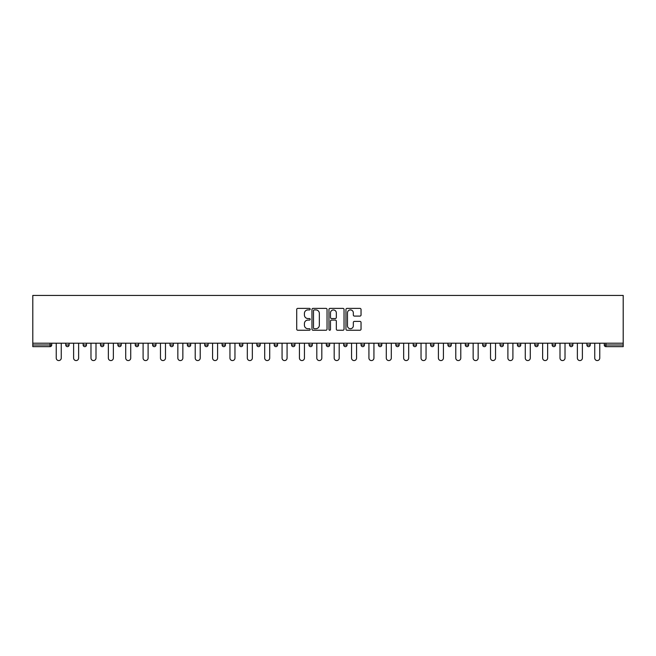 <?xml version="1.0" encoding="UTF-8"?>
<svg xmlns="http://www.w3.org/2000/svg" width="656" height="656" viewBox="0 0 656 656"><rect width="100%" height="100%" fill="white"/><g stroke="black" fill="none" stroke-linecap="round" stroke-linejoin="round"><path stroke-width="0.98" d="M310.181 309.148A0.763 0.763 0 0 0 309.419 308.386L297.808 308.386A1.091 1.091 0 0 0 296.709 309.476L296.709 329.148A1.091 1.091 0 0 0 297.808 330.247L309.419 330.247A0.763 0.763 0 0 0 310.181 329.476A0.763 0.763 0 0 0 309.419 328.713L307.918 328.713A3.501 3.501 0 0 1 304.417 325.22L304.417 323.58A3.501 3.501 0 0 1 307.918 320.079L309.419 320.079A0.763 0.763 0 0 0 310.181 319.316A0.763 0.763 0 0 0 309.419 318.545L307.918 318.545A3.501 3.501 0 0 1 304.417 315.052L304.417 313.412A3.501 3.501 0 0 1 307.918 309.911L309.419 309.911A0.763 0.763 0 0 0 310.181 309.148M359.947 316.094A1.091 1.091 0 0 0 361.038 314.995L361.038 309.476A1.091 1.091 0 0 0 359.947 308.386L347.049 308.386A1.091 1.091 0 0 0 345.95 309.476L345.95 329.148A1.091 1.091 0 0 0 347.049 330.247L359.947 330.247A1.091 1.091 0 0 0 361.038 329.148L361.038 322.481A1.091 1.091 0 0 0 359.947 321.391L354.42 321.391A1.091 1.091 0 0 0 353.33 322.481L353.33 325.794A2.927 2.927 0 0 1 350.411 328.713A2.927 2.927 0 0 1 347.483 325.794L347.483 312.838A2.927 2.927 0 0 1 350.411 309.911A2.927 2.927 0 0 1 353.33 312.838L353.33 314.995A1.091 1.091 0 0 0 354.42 316.094L359.947 316.094M623.2 343.203L32.8 343.203L32.8 295.43L623.2 295.43L623.2 346.655L605.939 346.655A1.673 1.673 0 0 1 604.266 344.982L604.266 343.203M327.041 309.476A1.091 1.091 0 0 0 325.95 308.386L313.051 308.386A1.091 1.091 0 0 0 311.961 309.476L311.961 329.148A1.091 1.091 0 0 0 313.051 330.247L325.95 330.247A1.091 1.091 0 0 0 327.041 329.148L327.041 309.476M330.05 308.386L342.949 308.386A1.091 1.091 0 0 1 344.039 309.476L344.039 329.148A1.091 1.091 0 0 1 342.949 330.247L337.43 330.247A1.091 1.091 0 0 1 336.331 329.148L336.331 321.169A1.091 1.091 0 0 0 335.241 320.079L331.583 320.079A1.091 1.091 0 0 0 330.485 321.169L330.485 329.476A0.763 0.763 0 0 1 329.722 330.247A0.763 0.763 0 0 1 328.959 329.476L328.959 309.476A1.091 1.091 0 0 1 330.05 308.386M51.734 343.203L51.734 344.982A1.673 1.673 0 0 1 50.061 346.655L32.8 346.655L32.8 344.982L50.061 344.982L50.061 343.203M32.8 343.203L32.8 344.982M65.764 343.203L65.764 344.982L65.764 343.203M50.061 346.655A1.673 1.673 0 0 0 51.734 344.982A1.673 1.673 0 0 1 50.061 346.655L50.061 344.982L51.734 344.982M67.429 346.655A1.673 1.673 0 0 1 65.764 344.982A1.673 1.673 0 0 0 67.429 346.655A1.673 1.673 0 0 0 69.101 344.982L69.101 343.203L69.101 344.982A1.673 1.673 0 0 1 67.429 346.655A1.673 1.673 0 0 1 65.764 344.982L69.101 344.982A1.673 1.673 0 0 1 67.429 346.655M83.132 343.203L83.132 344.982L83.132 343.203M86.469 343.203L86.469 344.982A1.673 1.673 0 0 1 84.804 346.655A1.673 1.673 0 0 1 83.132 344.982A1.673 1.673 0 0 0 84.804 346.655A1.673 1.673 0 0 0 86.469 344.982A1.673 1.673 0 0 1 84.804 346.655A1.673 1.673 0 0 1 83.132 344.982L86.469 344.982M100.507 343.203L100.507 344.982L100.507 343.203M103.845 343.203L103.845 344.982L103.845 343.203M117.875 344.982A1.673 1.673 0 0 0 119.548 346.655A1.673 1.673 0 0 0 121.212 344.982A1.673 1.673 0 0 1 119.548 346.655A1.673 1.673 0 0 0 121.212 344.982L121.212 343.203L121.212 344.982L117.875 344.982A1.673 1.673 0 0 0 119.548 346.655A1.673 1.673 0 0 1 117.875 344.982L117.875 343.203M135.243 344.982A1.673 1.673 0 0 0 136.915 346.655A1.673 1.673 0 0 0 138.588 344.982L138.588 343.203L138.588 344.982L135.243 344.982A1.673 1.673 0 0 0 136.915 346.655A1.673 1.673 0 0 1 135.243 344.982L135.243 343.203M155.956 343.203L155.956 344.982A1.673 1.673 0 0 1 154.291 346.655A1.673 1.673 0 0 1 152.618 344.982L152.618 343.203M171.659 346.655A1.673 1.673 0 0 0 173.332 344.982L173.332 343.203L173.332 344.982A1.673 1.673 0 0 1 171.659 346.655A1.673 1.673 0 0 1 169.986 344.982L169.986 343.203M187.362 343.203L187.362 344.982L187.362 343.203M190.699 343.203L190.699 344.982A1.673 1.673 0 0 1 189.026 346.655A1.673 1.673 0 0 1 187.362 344.982L190.699 344.982A1.673 1.673 0 0 1 189.026 346.655M208.075 343.203L208.075 344.982A1.673 1.673 0 0 1 206.402 346.655A1.673 1.673 0 0 1 204.729 344.982L204.729 343.203M223.77 346.655A1.673 1.673 0 0 0 225.443 344.982L225.443 343.203L225.443 344.982A1.673 1.673 0 0 1 223.77 346.655A1.673 1.673 0 0 1 222.105 344.982L222.105 343.203M242.81 343.203L242.81 344.982A1.673 1.673 0 0 1 241.146 346.655A1.673 1.673 0 0 1 239.473 344.982L239.473 343.203M256.849 343.203L256.849 344.982L256.849 343.203M260.186 343.203L260.186 344.982A1.673 1.673 0 0 1 258.513 346.655A1.673 1.673 0 0 1 256.849 344.982L260.186 344.982A1.673 1.673 0 0 1 258.513 346.655M277.554 343.203L277.554 344.982L274.216 344.982A1.673 1.673 0 0 0 275.889 346.655A1.673 1.673 0 0 1 274.216 344.982L274.216 343.203M293.257 346.655A1.673 1.673 0 0 0 294.929 344.982L294.929 343.203L294.929 344.982A1.673 1.673 0 0 1 293.257 346.655A1.673 1.673 0 0 1 291.584 344.982L291.584 343.203M312.297 343.203L312.297 344.982A1.673 1.673 0 0 1 310.632 346.655A1.673 1.673 0 0 1 308.96 344.982L308.96 343.203M326.327 343.203L326.327 344.982L326.327 343.203M329.673 343.203L329.673 344.982A1.673 1.673 0 0 1 328 346.655A1.673 1.673 0 0 1 326.327 344.982L329.673 344.982A1.673 1.673 0 0 1 328 346.655M347.04 343.203L347.04 344.982A1.673 1.673 0 0 1 345.368 346.655A1.673 1.673 0 0 1 343.703 344.982L343.703 343.203M361.071 344.982L364.416 344.982A1.673 1.673 0 0 1 362.743 346.655A1.673 1.673 0 0 0 364.416 344.982L364.416 343.203L364.416 344.982A1.673 1.673 0 0 1 362.743 346.655A1.673 1.673 0 0 1 361.071 344.982L361.071 343.203M381.784 343.203L381.784 344.982A1.673 1.673 0 0 1 380.111 346.655A1.673 1.673 0 0 1 378.446 344.982L378.446 343.203M395.814 343.203L395.814 344.982L395.814 343.203M399.151 343.203L399.151 344.982L399.151 343.203M413.19 343.203L413.19 344.982L413.19 343.203M416.527 343.203L416.527 344.982A1.673 1.673 0 0 1 414.854 346.655A1.673 1.673 0 0 1 413.19 344.982L416.527 344.982A1.673 1.673 0 0 1 414.854 346.655M430.557 343.203L430.557 344.982L430.557 343.203M433.895 343.203L433.895 344.982L433.895 343.203M447.925 343.203L447.925 344.982L447.925 343.203M451.271 343.203L451.271 344.982A1.673 1.673 0 0 1 449.598 346.655A1.673 1.673 0 0 1 447.925 344.982A1.673 1.673 0 0 0 449.598 346.655A1.673 1.673 0 0 0 451.271 344.982A1.673 1.673 0 0 1 449.598 346.655A1.673 1.673 0 0 1 447.925 344.982L451.271 344.982M468.638 343.203L468.638 344.982A1.673 1.673 0 0 1 466.974 346.655A1.673 1.673 0 0 1 465.301 344.982L465.301 343.203M486.014 343.203L486.014 344.982L482.668 344.982A1.673 1.673 0 0 0 484.341 346.655A1.673 1.673 0 0 1 482.668 344.982L482.668 343.203M503.382 343.203L503.382 344.982A1.673 1.673 0 0 1 501.709 346.655A1.673 1.673 0 0 1 500.044 344.982L500.044 343.203M517.412 343.203L517.412 344.982L517.412 343.203M520.757 343.203L520.757 344.982A1.673 1.673 0 0 1 519.085 346.655A1.673 1.673 0 0 1 517.412 344.982A1.673 1.673 0 0 0 519.085 346.655A1.673 1.673 0 0 1 517.412 344.982L520.757 344.982A1.673 1.673 0 0 1 519.085 346.655M538.125 343.203L538.125 344.982A1.673 1.673 0 0 1 536.452 346.655A1.673 1.673 0 0 1 534.788 344.982L534.788 343.203M555.493 343.203L555.493 344.982L552.155 344.982A1.673 1.673 0 0 0 553.828 346.655A1.673 1.673 0 0 1 552.155 344.982L552.155 343.203M572.868 343.203L572.868 344.982A1.673 1.673 0 0 1 571.196 346.655A1.673 1.673 0 0 1 569.531 344.982L569.531 343.203M590.236 343.203L590.236 344.982L586.899 344.982A1.673 1.673 0 0 0 588.571 346.655A1.673 1.673 0 0 1 586.899 344.982L586.899 343.203M102.172 346.655A1.673 1.673 0 0 1 100.507 344.982A1.673 1.673 0 0 0 102.172 346.655A1.673 1.673 0 0 0 103.845 344.982A1.673 1.673 0 0 1 102.172 346.655A1.673 1.673 0 0 1 100.507 344.982L103.845 344.982A1.673 1.673 0 0 1 102.172 346.655M275.889 346.655A1.673 1.673 0 0 0 277.554 344.982A1.673 1.673 0 0 1 275.889 346.655A1.673 1.673 0 0 1 274.216 344.982M397.487 346.655A1.673 1.673 0 0 1 395.814 344.982L399.151 344.982A1.673 1.673 0 0 1 397.487 346.655A1.673 1.673 0 0 0 399.151 344.982A1.673 1.673 0 0 1 397.487 346.655M432.23 346.655A1.673 1.673 0 0 1 430.557 344.982A1.673 1.673 0 0 0 432.23 346.655A1.673 1.673 0 0 0 433.895 344.982A1.673 1.673 0 0 1 432.23 346.655A1.673 1.673 0 0 1 430.557 344.982L433.895 344.982M484.341 346.655A1.673 1.673 0 0 0 486.014 344.982A1.673 1.673 0 0 1 484.341 346.655A1.673 1.673 0 0 1 482.668 344.982M553.828 346.655A1.673 1.673 0 0 0 555.493 344.982A1.673 1.673 0 0 1 553.828 346.655A1.673 1.673 0 0 1 552.155 344.982M590.236 344.982A1.673 1.673 0 0 1 588.571 346.655A1.673 1.673 0 0 0 590.236 344.982A1.673 1.673 0 0 1 588.571 346.655A1.673 1.673 0 0 1 586.899 344.982M314.257 309.911A0.763 0.763 0 0 0 313.494 310.682L313.494 327.951A0.763 0.763 0 0 0 314.257 328.713L315.839 328.713A3.501 3.501 0 0 0 319.341 325.22L319.341 313.412A3.501 3.501 0 0 0 315.839 309.911L314.257 309.911M336.331 312.896A2.927 2.927 0 0 0 333.412 309.968A2.927 2.927 0 0 0 330.485 312.896L330.485 317.455A1.091 1.091 0 0 0 331.583 318.545L335.241 318.545A1.091 1.091 0 0 0 336.331 317.455L336.331 312.896M56.244 358.069L56.244 343.203L56.244 358.069A2.509 2.509 0 0 0 58.745 360.57A2.509 2.509 0 0 0 61.254 358.069L61.254 343.203M73.611 358.069L73.611 343.203L73.611 358.069A2.509 2.509 0 0 0 76.121 360.57A2.509 2.509 0 0 0 78.622 358.069L78.622 343.203M90.979 358.069L90.979 343.203L90.979 358.069A2.509 2.509 0 0 0 93.488 360.57A2.509 2.509 0 0 0 95.997 358.069L95.997 343.203M108.355 358.069L108.355 343.203L108.355 358.069A2.509 2.509 0 0 0 110.856 360.57A2.509 2.509 0 0 0 113.365 358.069L113.365 343.203M125.722 358.069L125.722 343.203L125.722 358.069A2.509 2.509 0 0 0 128.232 360.57A2.509 2.509 0 0 0 130.733 358.069L130.733 343.203M143.098 358.069L143.098 343.203L143.098 358.069A2.509 2.509 0 0 0 145.599 360.57A2.509 2.509 0 0 0 148.108 358.069L148.108 343.203M160.466 358.069L160.466 343.203L160.466 358.069A2.509 2.509 0 0 0 162.975 360.57A2.509 2.509 0 0 0 165.476 358.069L165.476 343.203M177.842 358.069L177.842 343.203L177.842 358.069A2.509 2.509 0 0 0 180.343 360.57A2.509 2.509 0 0 0 182.852 358.069L182.852 343.203M195.209 358.069L195.209 343.203L195.209 358.069A2.509 2.509 0 0 0 197.718 360.57A2.509 2.509 0 0 0 200.219 358.069L200.219 343.203M212.585 358.069L212.585 343.203L212.585 358.069A2.509 2.509 0 0 0 215.086 360.57A2.509 2.509 0 0 0 217.595 358.069L217.595 343.203M229.953 358.069L229.953 343.203L229.953 358.069A2.509 2.509 0 0 0 232.462 360.57A2.509 2.509 0 0 0 234.963 358.069L234.963 343.203M247.32 358.069L247.32 343.203L247.32 358.069A2.509 2.509 0 0 0 249.829 360.57A2.509 2.509 0 0 0 252.339 358.069L252.339 343.203M264.696 358.069L264.696 343.203L264.696 358.069A2.509 2.509 0 0 0 267.197 360.57A2.509 2.509 0 0 0 269.706 358.069L269.706 343.203M282.064 358.069L282.064 343.203L282.064 358.069A2.509 2.509 0 0 0 284.573 360.57A2.509 2.509 0 0 0 287.074 358.069L287.074 343.203M299.439 358.069L299.439 343.203L299.439 358.069A2.509 2.509 0 0 0 301.94 360.57A2.509 2.509 0 0 0 304.45 358.069L304.45 343.203M316.807 358.069L316.807 343.203L316.807 358.069A2.509 2.509 0 0 0 319.316 360.57A2.509 2.509 0 0 0 321.817 358.069L321.817 343.203M334.183 358.069L334.183 343.203L334.183 358.069A2.509 2.509 0 0 0 336.684 360.57A2.509 2.509 0 0 0 339.193 358.069L339.193 343.203M351.55 358.069L351.55 343.203L351.55 358.069A2.509 2.509 0 0 0 354.06 360.57A2.509 2.509 0 0 0 356.561 358.069L356.561 343.203M368.926 358.069L368.926 343.203L368.926 358.069A2.509 2.509 0 0 0 371.427 360.57A2.509 2.509 0 0 0 373.936 358.069L373.936 343.203M386.294 358.069L386.294 343.203L386.294 358.069A2.509 2.509 0 0 0 388.803 360.57A2.509 2.509 0 0 0 391.304 358.069L391.304 343.203M403.661 358.069L403.661 343.203L403.661 358.069A2.509 2.509 0 0 0 406.171 360.57A2.509 2.509 0 0 0 408.68 358.069L408.68 343.203M421.037 358.069L421.037 343.203L421.037 358.069A2.509 2.509 0 0 0 423.538 360.57A2.509 2.509 0 0 0 426.047 358.069L426.047 343.203M438.405 358.069L438.405 343.203L438.405 358.069A2.509 2.509 0 0 0 440.914 360.57A2.509 2.509 0 0 0 443.415 358.069L443.415 343.203M455.781 358.069L455.781 343.203L455.781 358.069A2.509 2.509 0 0 0 458.282 360.57A2.509 2.509 0 0 0 460.791 358.069L460.791 343.203M473.148 358.069L473.148 343.203L473.148 358.069A2.509 2.509 0 0 0 475.657 360.57A2.509 2.509 0 0 0 478.158 358.069L478.158 343.203M490.524 358.069L490.524 343.203L490.524 358.069A2.509 2.509 0 0 0 493.025 360.57A2.509 2.509 0 0 0 495.534 358.069L495.534 343.203M507.892 358.069L507.892 343.203L507.892 358.069A2.509 2.509 0 0 0 510.401 360.57A2.509 2.509 0 0 0 512.902 358.069L512.902 343.203M525.267 358.069L525.267 343.203L525.267 358.069A2.509 2.509 0 0 0 527.768 360.57A2.509 2.509 0 0 0 530.278 358.069L530.278 343.203M542.635 358.069L542.635 343.203L542.635 358.069A2.509 2.509 0 0 0 545.144 360.57A2.509 2.509 0 0 0 547.645 358.069L547.645 343.203M560.003 358.069L560.003 343.203L560.003 358.069A2.509 2.509 0 0 0 562.512 360.57A2.509 2.509 0 0 0 565.021 358.069L565.021 343.203M577.378 358.069L577.378 343.203L577.378 358.069A2.509 2.509 0 0 0 579.879 360.57A2.509 2.509 0 0 0 582.389 358.069L582.389 343.203M594.746 358.069L594.746 343.203L594.746 358.069A2.509 2.509 0 0 0 597.255 360.57A2.509 2.509 0 0 0 599.756 358.069L599.756 343.203M605.939 343.203L605.939 344.982L623.2 344.982M604.266 344.982L605.939 344.982L605.939 346.655M136.915 346.655A1.673 1.673 0 0 0 138.588 344.982M154.291 346.655A1.673 1.673 0 0 0 155.956 344.982L152.618 344.982M173.332 344.982L169.986 344.982M206.402 346.655A1.673 1.673 0 0 0 208.075 344.982L204.729 344.982M225.443 344.982L222.105 344.982M241.146 346.655A1.673 1.673 0 0 0 242.81 344.982L239.473 344.982M294.929 344.982L291.584 344.982M310.632 346.655A1.673 1.673 0 0 0 312.297 344.982L308.96 344.982M345.368 346.655A1.673 1.673 0 0 0 347.04 344.982L343.703 344.982M380.111 346.655A1.673 1.673 0 0 0 381.784 344.982L378.446 344.982M466.974 346.655A1.673 1.673 0 0 0 468.638 344.982L465.301 344.982M501.709 346.655A1.673 1.673 0 0 0 503.382 344.982L500.044 344.982M536.452 346.655A1.673 1.673 0 0 0 538.125 344.982L534.788 344.982M571.196 346.655A1.673 1.673 0 0 0 572.868 344.982L569.531 344.982"/></g></svg>
